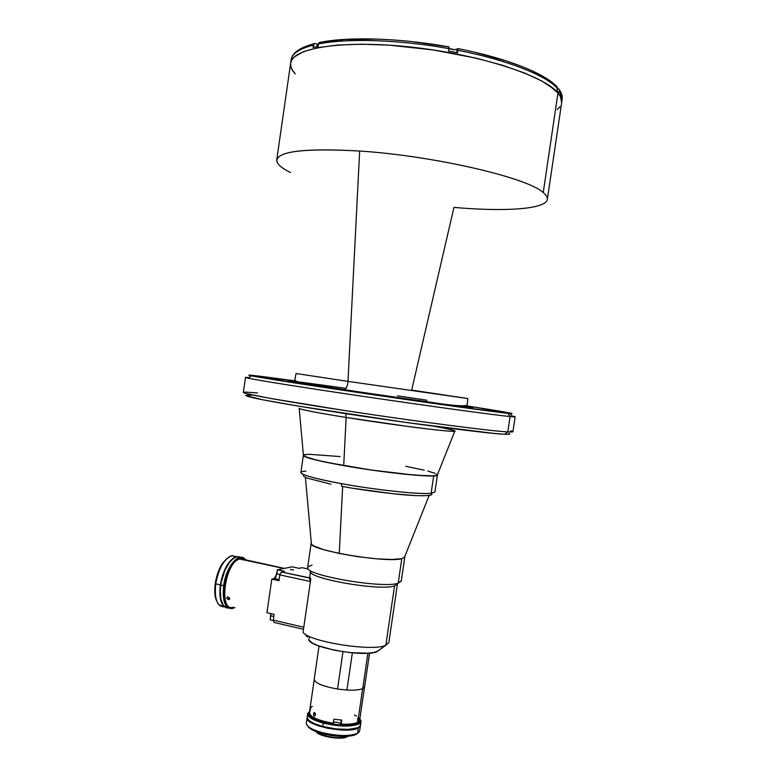<?xml version="1.0" encoding="UTF-8"?>
<svg xmlns="http://www.w3.org/2000/svg" width="777" height="777" viewBox="0 0 777 777"><rect width="100%" height="100%" fill="white"/><g stroke="black" fill="none" stroke-linecap="round" stroke-linejoin="round"><path stroke-width="1.17" d="M434.906 492.026L437.412 474.941L433.663 475.912L431.109 493.298L434.906 492.026L431.109 493.298C413.315 494.784 358.984 487.14 341.103 483.585L341.822 486.324C355.458 488.966 374.028 491.598 397.523 494.211C420.104 496.522 435.644 496.153 431.128 493.288M341.822 486.324L341.103 483.585C325.068 480.72 300.99 475.456 300.884 472.474C301.563 474.97 314.967 478.671 341.103 483.585C375.641 489.957 420.085 494.667 431.109 493.298L433.663 475.912C423.65 476.544 390.404 473.144 358.372 468.075C326.282 463.005 302.768 457.468 303.36 455.39C303.506 454.72 305.633 454.37 309.722 454.351L340.093 456.555L309.722 454.351M303.36 455.4L300.884 472.474C300.99 471.775 302.651 471.318 305.885 471.105M434.207 426.301C446.901 428.603 453.797 430.137 454.904 430.924C459.858 433.323 397.465 425.728 346.153 417.463L345.794 413.665L346.153 417.463L343.706 465.627L370.736 469.949L403.855 474.125L427.972 475.951L435.557 475.738L437.373 475.077L436.587 474.038L437.373 475.077L436.791 475.456L433.663 475.912L414.996 475.174L370.736 469.949L326.282 462.325L309.916 458.43L304.069 456.235L316.967 460.266L343.706 465.627L346.153 417.463C326.903 414.423 297.863 409.362 299.174 408.216L303.418 455.254C303.312 457.284 316.744 460.742 343.706 465.627C387.296 473.426 440.85 478.467 437.402 474.786L454.904 430.924C456.682 432.158 435.887 430.157 409.955 426.738L346.153 417.463C314.539 412.344 298.883 409.256 299.174 408.216M303.448 455.205L307.265 454.419L303.448 455.205M405.72 466.287L424.223 470.172L405.72 466.287M427.777 471.056L435.256 473.397L427.777 471.056M353.574 488.354L393.521 493.793L415.52 495.59M428.137 495.551L431.06 494.968M303.331 475.233L303.778 476.437L306.983 478.04L331.051 484.246M463.345 405.953C481.944 409.1 473.378 408.255 437.665 403.428L344.638 389.753C346.474 388.49 347.591 385.703 347.979 381.381L359.654 151.029L347.979 381.381L296.047 373.504L347.979 381.381C347.591 385.703 346.474 388.49 344.638 389.753L288.83 381.06C282.847 379.739 312.84 383.653 346.037 388.364M510.839 430.798C514.413 431.827 513.403 432.197 507.808 431.905L504.7 434.275L509.401 434.236M245.483 377.476L248.961 377.583C244.648 377.195 244.376 377.408 248.145 378.205C258.731 380.487 311.868 388.879 374.805 398.086C437.713 407.303 495.153 415.093 510.091 416.55L507.799 413.345L511.839 413.374L465.841 405.759C502.981 411.519 517.735 414.122 510.101 413.578L507.799 413.345L510.091 416.55C494.172 415.015 427.564 405.905 360.072 395.92C292.511 385.936 244.386 378.098 245.483 377.476L243.337 392.395C242.133 393.764 290.132 402.369 357.653 412.48C425.116 422.591 491.792 431.118 507.808 431.905L512.927 431.721L515.141 416.812L510.091 416.55L507.808 431.905L510.091 416.55L512.422 416.763C516.21 417.064 516.015 416.783 511.82 415.938L515.141 416.812M438.704 404.05L427.214 402.35L438.704 404.05M492.297 410.081L482.158 408.576L492.297 410.081M270.347 378.72L259.741 377.156L270.347 378.72M275.136 378.418L269.978 377.661L275.136 378.418M499.844 412.15L494.094 411.295L499.844 412.15M334.285 388.821L328.341 387.946L334.285 388.821M263.481 376.67L295.92 380.963L249.291 375.398L326.573 387.82L438.296 404.098L507.799 413.345C493.055 411.781 436.859 404.059 375.369 395.056C313.859 386.062 261.8 377.952 251.272 375.825C245.551 374.65 249.621 374.932 263.481 376.67M546.513 201.292C548.358 198.825 547.27 195.921 543.23 192.589L557.973 92.997C560.887 96.474 562.121 99.718 561.654 102.729C562.121 99.718 560.887 96.474 557.973 92.997L543.23 192.589C546.289 195.095 547.659 197.358 547.338 199.388C545.891 209.353 504.37 211.868 453.953 207.401L411.684 390.083L467.812 398.562L347.979 381.381L467.812 398.562M290.511 172.504C281.021 167.881 276.427 163.675 276.748 159.887C279.293 150.981 306.925 148.028 359.654 151.029C434.411 155.847 528.156 177.904 543.23 192.589C528.156 177.904 434.411 155.847 359.654 151.029C302.428 147.931 274.873 151.564 276.981 161.937M557.973 92.997C544.308 75.719 479.127 54.351 410.848 47.047C342.531 39.617 291.802 48.048 290.647 63.141L291.812 59.916L294.337 56.906L303.516 51.632L318.123 47.582L337.791 45.037L361.8 44.192L389.083 45.144L433.197 49.942L476.534 58.256L502.496 65.278L524.63 73.028L542.006 81.119L554.04 89.132L557.973 92.997L560.508 96.727L561.654 102.739L561.664 100.272L560.508 96.727L557.973 92.997L558.158 91.735L557.973 92.997L548.708 85.149L542.006 81.119L524.63 73.028L502.496 65.278L476.534 58.256L433.197 49.942L389.083 45.144L361.8 44.192L337.791 45.037L318.123 47.582L303.516 51.632L294.337 56.906L291.812 59.916L290.656 63.122C291.802 48.048 342.531 39.617 410.848 47.047C479.127 54.351 544.308 75.719 557.973 92.997M559.974 106.711L557.235 109.557M295.26 73.873L292.269 69.959L290.821 66.482L290.656 63.122L290.821 66.482L292.269 69.959L295.26 73.873C291.744 70.144 290.2 66.56 290.647 63.141L276.748 159.887M426.971 400.233L397.513 395.823M298.261 381.866L297.387 381.76M288.471 380.808L380.448 395.299L451.524 405.312L471.882 407.469M251.272 395.26L248.203 395.153M245.678 395.503L262.296 399.708L298.805 406.196L407.964 422.737L494.609 433.498L504.7 434.275L507.808 431.905C490.918 431.099 415.151 421.27 344.405 410.47L270.979 398.523L246.756 393.677C243.454 392.725 243.055 392.2 245.581 392.113L257.478 392.939M509.77 433.925L508.867 433.43M247.824 395.153C243.764 395.299 247.028 396.542 258.168 398.883C274.815 402.253 306.332 407.595 344.716 413.5C413.869 424.087 487.975 433.605 504.7 434.275M561.664 102.661L562.159 99.301L559.421 90.637L559.081 92.89L557.109 90.559L557.06 86.762L557.449 88.296C545.716 75.291 506.925 59.848 457.867 50.301C506.925 59.848 545.716 75.291 557.449 88.296L557.109 90.559L559.081 92.89L559.421 90.637C561.693 93.764 562.606 96.698 562.14 99.427M317.201 44.153L318.337 44.493L317.201 44.153L316.861 46.562L317.201 44.153L315.491 43.551L317.201 44.153M300.524 49.291L307.07 46.154M320.503 42.424L345.066 39.442L376.826 39.112M412.772 41.725L448.834 46.921M557.284 87.141C545.182 73.388 506.604 58.149 457.906 48.582L456.769 52.593L457.274 49.136C455.137 50.039 452.369 49.815 448.97 48.475L454.535 49.709L457.964 48.854L457.507 52.729L448.591 51.059L448.912 46.853M474.757 52.253L506.633 61.082L520.551 66.026M532.604 71.134L542.531 76.272L556.458 86.266M557.43 88.423L559.032 89.122L559.421 90.637L559.032 89.122L557.43 88.423M291.142 59.693C292.026 53.594 299.446 48.728 313.403 45.105L313.073 47.426L318.075 46.319L318.667 43.191L319.803 42.356L318.415 43.988C346.824 38.073 399.378 39.627 448.951 48.63C399.378 39.627 346.824 38.073 318.415 43.988L318.075 46.319L313.073 47.426L314.141 43.745L315.491 43.551L314.141 43.745L313.403 45.105C299.427 48.728 292.006 53.603 291.142 59.722L290.647 63.141M457.886 48.543L457.507 52.729L448.591 51.059L448.98 46.873M339.258 553.447L342.657 486.48L339.258 553.447M341.268 720.017L340.714 723.814C339.054 722.464 336.635 721.979 333.459 722.357M314.219 679.69L309.411 712.694C310.208 717.064 318.182 720.6 333.323 723.29L333.916 719.23L341.763 720.046L340.996 724.582C348.514 724.941 353.856 724.329 357.022 722.746L357.741 722.241C354.467 723.873 348.941 724.494 341.171 724.106C348.941 724.494 354.467 723.873 357.741 722.241L359.693 720.036L364.52 687.033M358.828 718.54L357.779 718.269L358.828 718.54L357.741 722.241L357.682 718.57L358.479 717.229L358.887 717.929L357.983 720.57L357.585 718.9L358.595 717.19L358.828 718.54M315.491 714.15L315.161 715.685L314.034 715.86L313.5 714.141L313.966 712.762L314.704 712.635L315.491 714.15L315.307 715.442L314.219 715.996L313.51 714.481L313.821 712.956L314.704 712.635L315.491 714.15M315.404 713.674L313.539 713.801L315.404 713.674M362.665 688.587L358.479 717.229L362.665 688.587M346.523 690.015L337.917 689.082M310.441 715.141C313.5 718.851 321.076 721.716 333.148 723.766L333.323 723.29C319.026 720.794 311.053 717.433 309.411 713.218L310.975 707.157L312.335 706.332M359.557 720.532L358.012 722.095M341.763 720.046L333.916 719.23L333.148 723.766M319.036 646.076L314.219 679.224C314.986 683.09 322.756 686.353 337.529 689.044L346.911 690.054L352.35 652.835L346.911 690.054C354.341 690.432 359.615 689.937 362.733 688.558L367.909 653.204L350.485 652.661L334.236 650.203L317.88 645.638L312.471 643.103L309.46 640.656M401.272 580.759L398.193 583.206L401.796 558.673L398.193 583.206L401.272 581.099L404.827 556.886L401.796 558.673C386.431 563.364 306.973 549.698 311.188 543.22L311.723 544.444L314.034 546.046L323.815 549.708L339.209 553.457L357.76 556.672L376.35 558.799L391.851 559.489L401.796 558.673L404.827 556.876M308.896 639.024C305.953 646.901 364.879 657.828 377.127 651.573L385.839 645.26C373.009 651.854 309.547 641.909 303.049 632.332C309.547 641.909 373.009 651.854 385.839 645.26L388.85 642.53L397.445 583.906L394.541 585.916L397.455 583.76M310.615 570.949C304.535 577.855 379.623 591.384 394.541 585.916L398.193 583.206L394.541 585.916L385.839 645.26L394.541 585.916C380.011 591.268 306.536 578.311 310.538 571.241L309.722 576.855L310.81 578.836L303.049 632.332L310.81 578.836M398.193 583.206C382.682 588.879 303.253 574.922 307.673 567.443C303.321 574.931 382.692 588.879 398.193 583.206M307.77 567.123L312.063 565.025M388.84 642.598L379.438 649.902M306.051 635.8L307.692 637.043M378.982 650.466L374.184 652.427L367.909 653.204L362.733 688.558L364.656 686.586L369.561 653.078M308.887 639.16L309.46 637.839M337.529 689.044L342.978 651.738L337.529 689.044M358.974 723.95L361.033 721.037L359.984 719.036L361.033 721.6L358.974 723.95C351.058 727.01 339.17 726.728 323.319 723.115C312.937 720.192 307.721 717.093 307.682 713.82L309.421 711.654L307.838 713.276C307.061 716.666 312.218 719.949 323.319 723.115L322.824 726.495L323.319 723.115C339.17 726.728 351.058 727.01 358.974 723.95L358.45 723.125L358.974 723.95M354.39 714.986L356.585 716.141M359.868 718.861L360.47 720.289L358.45 723.125C348.533 729.525 303.7 720.085 308.595 712.723L309.586 711.518L308.459 713.189L309.227 715.452L315.316 719.453L323.698 722.299L336.412 724.64L348.63 725.126L355.992 724.077L359.965 721.94L360.479 720.57L359.868 718.861M347.805 736.266L347.814 736.256C342.735 738.286 335.217 738.14 325.252 735.838L325.466 734.382L325.252 735.838C335.217 738.14 342.735 738.286 347.805 736.266L347.805 736.266M308.11 715.559L307.197 717.132C307.236 720.434 312.441 723.562 322.824 726.495L314.229 723.562L309.79 721.085L307.478 718.618L307.206 717.074L307.964 715.704M316.161 731.633C317.783 733.216 320.814 734.615 325.252 735.838C320.814 734.615 317.783 733.216 316.161 731.633C318.259 736.421 341.725 740.326 347.096 736.771L340.928 738.092L331.701 737.626L322.64 735.508L318.269 733.527L316.161 731.633M360.45 723.882L360.567 724.64M360.547 724.912L359.382 726.709L357.342 727.826L348.407 729.389L335.868 728.913L322.824 726.495C339.316 731.06 360.557 730.059 360.547 724.922L361.033 721.6M341.424 722.387L340.928 722.377M307.809 726.155C309.489 728.904 314.326 731.39 322.309 733.614L321.94 732.556C312.364 729.846 307.158 726.903 306.342 723.717L306.342 723.066M307.109 717.763L306.332 723.076C306.371 726.427 311.567 729.593 321.94 732.556C337.791 736.207 349.679 736.45 357.605 733.274L358.391 727.932C348.659 734.372 304.331 725.504 307.109 717.763L308.673 720.881L312.441 723.387L318.114 725.747L327.787 728.311L346.008 730.108L352.467 729.632L358.391 727.932L357.605 733.274L359.673 730.856L360.45 725.543L358.391 727.932L360.45 725.543M359.498 731.468L357.605 733.274C349.679 736.45 337.791 736.207 321.94 732.556L322.309 733.614C336.091 737.431 354.127 737.256 357.391 733.391M357.031 733.711L353.768 735.256L348.65 736.188L332.148 735.596L317.929 732.284L311.13 729.214L308.236 726.796M243.56 559.964L242.181 559.401L244.483 559.595L245.153 559.984L242.958 559.867L240.307 558.945L244.483 559.595L284.392 568.385L244.483 559.595L243.56 559.964M228.477 599.611L229.584 598.271L228.477 599.611L227.904 599.388L226.806 597.999L227.302 597.027L229.516 598.125L229.662 599.135L228.477 599.611L227.001 598.523L226.845 597.513L228.079 596.979L229.351 597.863L229.565 599.329L228.477 599.611M243.57 559.43L239.84 559.042C225.009 561.489 218.152 612.218 233.294 607.264M242.123 559.537L239.84 559.042M234.635 607.575C226.525 609.576 223.154 602.282 224.524 585.693L223.621 585.635C222.261 603.418 226.01 610.751 234.858 607.633M232.498 608.614C225.136 608.906 222.173 601.243 223.621 585.635L220.736 584.984C219.289 599.514 221.882 607.226 228.525 608.119M227.36 608.051L223.339 605.312L220.833 598.989L220.26 590.025L221.173 582.41L224.99 570.065L229.536 562.266L232.061 559.508L235.878 557.07L238.296 556.662L240.588 557.274L236.587 556.847C228.992 560.091 223.708 569.473 220.736 584.984L223.621 585.635C226.593 570.104 231.857 560.712 239.433 557.459L236.587 556.847M217.366 574.32L215.336 582.779L217.366 574.31M245.289 559.391C239.122 551.233 226.049 566.559 223.621 585.635L224.524 585.693C226.884 567.132 239.598 552.175 245.619 560.081L242.696 558.187L240.423 558.109L238.005 558.993L234.285 562.062L229.671 568.997L225.476 580.672L224.048 590.607L225.048 601.184L227.884 606.546L229.846 607.886L233.226 608.09M232.158 555.681L236.431 556.701L231.643 555.788C223.99 559.022 218.687 568.375 215.724 583.857C214.287 599.213 217.21 606.886 224.504 606.866L218.638 604.516C215.501 600.203 214.53 593.317 215.724 583.857L220.328 584.887L215.724 583.857C217.181 574.708 220.105 567.171 224.485 561.266C227.069 557.993 229.623 556.138 232.158 555.681L231.944 555.856M226.845 607.935C221.066 605.885 218.9 598.203 220.328 584.887L219.872 594.658L220.882 600.767L222.931 605.215L226.845 607.935M239.005 556.73L235.47 556.983L232.925 558.372L227.904 563.869L222.746 574.708L220.328 584.887C223.29 569.386 228.574 560.003 236.179 556.759L239.005 556.73M226.933 558.576L223.553 562.033C215.86 571.416 212.17 592.618 216.764 601.097M216.327 600.116L214.734 590.53L216.161 578.593L220.27 567.268L226.01 559.343M309.897 579.516L310.693 579.691L309.897 579.516M290.452 569.492L293.57 570.036L290.452 569.492M270.182 619.861L273.436 620.619L270.182 619.861L270.804 613.607L270.775 615.792L273.795 616.491L270.775 615.792L270.182 619.861M274.096 622.445L303.486 629.312L274.096 622.445L273.271 620.143L303.788 627.243L273.271 620.143L274.106 614.364L266.948 612.713L271.804 579.098L274.66 578.399L275.825 577.01L277.428 569.794L292.123 566.831L299.116 568.317L292.123 566.831L277.428 569.794L284.557 571.328L277.428 569.794L276.835 573.863L280.002 574.553L276.835 573.863L274.271 578.564L279.128 579.632L274.271 578.564L271.804 579.098L278.982 580.672L271.804 579.098L266.948 612.713L274.106 614.364L273.271 620.143L274.096 622.445M310.013 577.933L281.391 571.979L284.557 571.328L281.391 571.979L309.518 578.049L310.421 581.526L303.788 627.243M299.116 568.317L302.088 567.705L308.352 569.036L302.088 567.705L299.116 568.317M278.982 580.672L279.817 574.893L310.421 581.526L279.817 574.893L281.391 571.979L279.817 574.893L278.982 580.672M467.803 398.591L467.278 404.254C467.822 406.847 455.254 406.128 429.564 402.078L344.57 389.782L300.097 382.342C295.988 381.429 294.279 380.361 294.959 379.118L296.047 373.533M512.422 416.763L510.101 413.578M547.338 199.388L561.654 102.729M248.145 378.205L251.272 375.825M559.333 89.666C561.664 93.007 562.606 96.202 562.169 99.271M448.999 46.902C399.844 37.995 347.824 36.451 319.279 42.541M314.199 43.706C299.941 47.455 292.259 52.787 291.142 59.722M305.41 477.369L311.334 543.142M429.166 495.425L404.7 556.75M314.811 716.005L314.306 716.035M311.188 543.22L307.673 567.453M361.033 721.037L360.47 720.289M307.197 717.132L307.682 713.82M307.838 713.276L308.595 712.723M244.396 560.023L283.896 568.482M236.179 556.759L231.643 555.788M224.485 561.266L223.553 562.033M279.137 579.603L274.339 578.554M310.683 579.71L309.906 579.535"/></g></svg>
